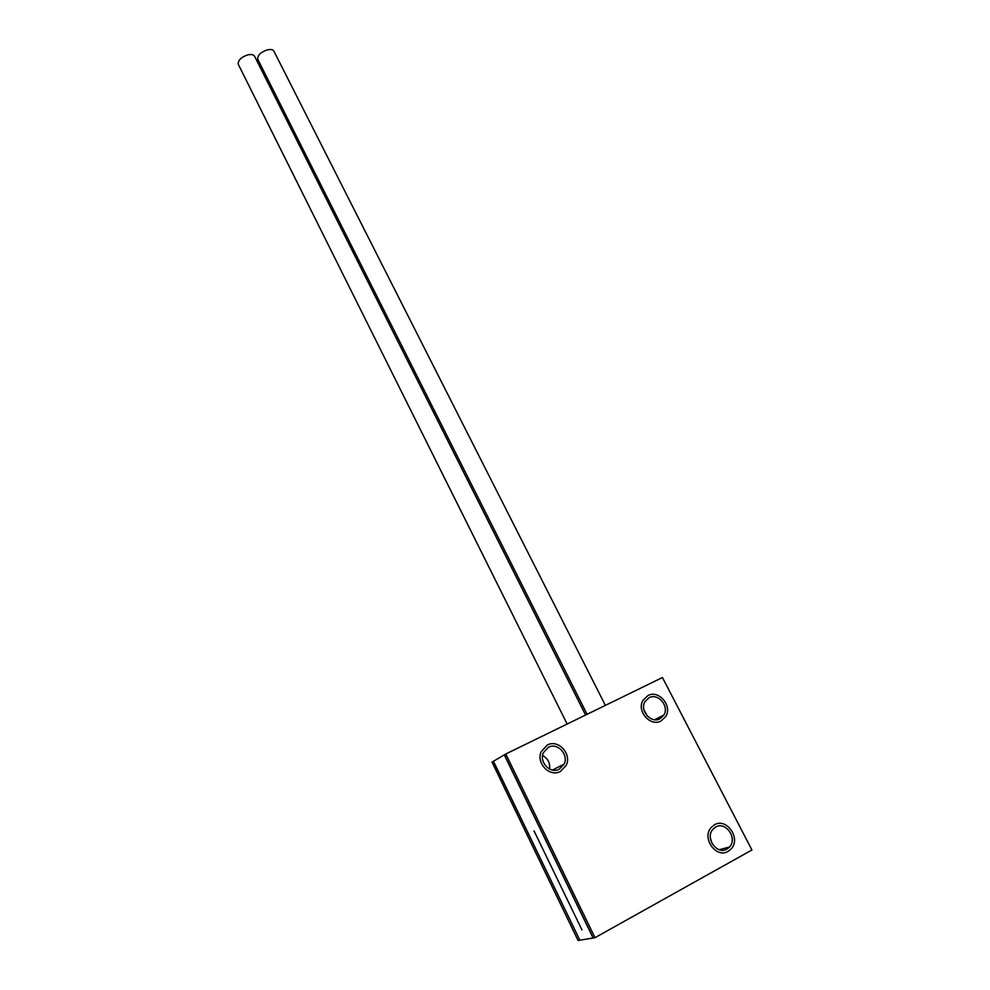 <?xml version="1.0" encoding="UTF-8"?>
<svg xmlns="http://www.w3.org/2000/svg" width="990" height="990" viewBox="0 0 990 990"><rect width="100%" height="100%" fill="white"/><g stroke="black" fill="none" stroke-linecap="round" stroke-linejoin="round"><path stroke-width="1.49" d="M662.434 677.531L751.93 849.989L594.978 937.691L505.791 753.984L662.434 677.531M649.044 697.727C658.016 692.678 669.599 706.278 663.82 715.114L659.909 718.814C651.074 723.863 639.466 710.597 644.923 701.724L649.044 697.727M548.435 747.264C557.469 742.215 569.027 754.689 564.09 764.169L559.263 769.205C550.415 774.242 538.845 762.189 543.386 752.697L548.435 747.264M715.621 827.034C725.62 820.859 737.859 838.344 729.543 846.995L726.969 849.074C717.144 855.261 704.855 838.208 712.775 829.434L715.621 827.034M579.831 940.166L493.354 761.322L504.269 754.875L593.109 938L579.855 940.203L493.466 761.26M493.354 761.322L492.018 762.114L578.086 940.5L579.732 940.228M505.791 753.984L504.38 754.813L593.245 937.976L594.978 937.691M643.921 709.756L647.262 716.005M542.607 755.519C547.903 758.464 550.23 762.981 549.611 769.069M710.375 838.109L712.107 843.616M647.943 695.562C658.758 689.486 672.717 705.92 665.713 716.562L661.023 720.98C650.393 727.081 636.409 711.129 642.943 700.425L647.943 695.562M547.334 745.012C558.224 738.936 572.171 754.034 566.156 765.456L560.377 771.47C549.735 777.534 535.788 763.067 541.221 751.633L547.334 745.012M714.471 824.781C726.524 817.344 741.275 838.456 731.202 848.863L728.145 851.351C716.302 858.8 701.502 838.307 710.993 827.714L714.471 824.781M581.947 929.919L580.586 927.098L581.947 929.919M580.425 926.764L579.063 923.942L580.425 926.764M578.903 923.608L577.529 920.799L578.903 923.608M577.38 920.465L576.019 917.656L577.38 920.465M575.858 917.322L574.497 914.513L575.858 917.322M574.336 914.178L572.975 911.369L574.336 914.178M572.814 911.048L571.453 908.238L572.814 911.048M571.304 907.904L569.943 905.107L571.304 907.904M569.782 904.786L568.433 901.977L569.782 904.786M568.272 901.655L566.911 898.858L568.272 901.655M566.763 898.524L565.401 895.727L566.763 898.524M565.253 895.405L563.892 892.609L565.253 895.405M563.743 892.287L562.394 889.503L563.743 892.287M562.233 889.168L560.885 886.384L562.233 889.168M560.724 886.062L559.375 883.278L560.724 886.062M559.226 882.956L557.877 880.172L559.226 882.956M557.716 879.85L556.38 877.078L557.716 879.85M556.219 876.744L554.87 873.972L556.219 876.744M554.722 873.65L553.373 870.878L554.722 873.65M553.224 870.557L551.875 867.785L553.224 870.557M551.727 867.463L550.39 864.691L551.727 867.463M550.23 864.369L548.893 861.609L550.23 864.369M548.732 861.288L547.396 858.528L548.732 861.288M547.247 858.206L545.911 855.447L547.247 858.206M545.75 855.125L544.426 852.378L545.75 855.125M544.265 852.056L542.928 849.296L544.265 852.056M542.78 848.975L541.443 846.227L542.78 848.975M541.295 845.905L539.958 843.158L541.295 845.905M539.81 842.837L538.486 840.102L539.81 842.837M538.325 839.78L537.001 837.033L538.325 839.78M536.84 836.723L535.516 833.976L536.84 836.723M535.367 833.667L534.043 830.919L535.367 833.667M257.969 59.697L257.722 59.202C257.499 55.329 260.655 52.223 267.201 49.896C270.864 49.079 273.166 49.599 274.069 51.48L605.385 705.375M238.466 64.672L238.219 64.164C237.984 60.303 241.139 57.21 247.661 54.895C251.435 54.066 253.787 54.611 254.727 56.529L585.585 715.04M663.82 715.114L654.6 719.755M564.09 764.169L552.445 770.059M729.543 846.995L719.247 849.717M587.082 714.31L257.722 59.202M567.159 724.037L238.219 64.164"/></g></svg>
